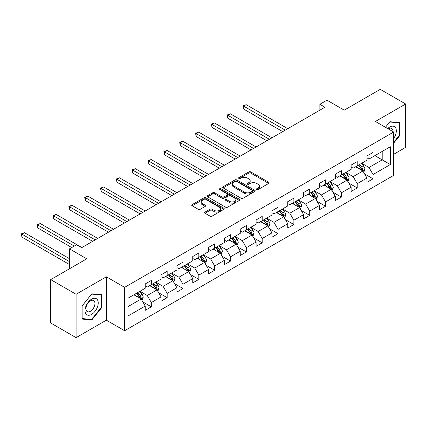 <?xml version="1.0" encoding="UTF-8"?>
<svg xmlns="http://www.w3.org/2000/svg" width="427" height="427" viewBox="0 0 427 427"><rect width="100%" height="100%" fill="white"/><g stroke="black" fill="none" stroke-linecap="round" stroke-linejoin="round"><path stroke-width="0.64" d="M256.739 189.545A0.987 0.571 0 0 0 258.132 189.545L268.722 183.429A1.409 0.811 0 0 0 269.133 182.852A1.409 0.811 0 0 0 268.722 182.281L250.782 171.921A1.409 0.811 0 0 0 248.792 171.921L238.202 178.038A0.987 0.571 0 0 0 237.914 178.438A0.987 0.571 0 0 0 238.202 178.844A0.987 0.571 0 0 0 239.595 178.844L240.967 178.048A4.51 2.605 0 0 1 247.345 178.048L248.84 178.913A4.51 2.605 0 0 1 250.163 180.754A4.51 2.605 0 0 1 248.84 182.596L247.468 183.386A0.987 0.571 0 0 0 247.18 183.791A0.987 0.571 0 0 0 247.468 184.192A0.987 0.571 0 0 0 248.866 184.192L250.238 183.402A4.51 2.605 0 0 1 256.616 183.402L258.111 184.261A4.51 2.605 0 0 1 259.429 186.103A4.51 2.605 0 0 1 258.111 187.944L256.739 188.739A0.987 0.571 0 0 0 256.451 189.14A0.987 0.571 0 0 0 256.739 189.545L256.739 188.739M205.04 212.08A1.409 0.811 0 0 0 204.629 212.657A1.409 0.811 0 0 0 205.04 213.233L210.073 216.137A1.409 0.811 0 0 0 212.07 216.137L223.828 209.347A1.409 0.811 0 0 0 224.239 208.776A1.409 0.811 0 0 0 223.828 208.2L205.889 197.84A1.409 0.811 0 0 0 203.898 197.84L192.139 204.629A1.409 0.811 0 0 0 191.723 205.206A1.409 0.811 0 0 0 192.139 205.782L198.213 209.294A1.409 0.811 0 0 0 200.21 209.294L205.243 206.385A1.409 0.811 0 0 0 205.654 205.809A1.409 0.811 0 0 0 205.243 205.238L202.227 203.498A3.768 2.178 0 0 1 201.122 201.955A3.768 2.178 0 0 1 203.449 199.943A3.768 2.178 0 0 1 207.559 200.418L219.366 207.234A3.768 2.178 0 0 1 220.471 208.776A3.768 2.178 0 0 1 218.144 210.783A3.768 2.178 0 0 1 214.034 210.314L212.07 209.177A1.409 0.811 0 0 0 210.073 209.177L205.04 212.08L205.04 213.233M393.667 154.296L405.65 147.379L405.65 104.007L380.27 89.35L344.226 110.161L326.965 100.196L319.86 104.3L324.936 107.23L81.68 247.671L76.598 244.74L69.494 248.845L69.494 268.775M76.091 294.272L76.091 337.65L106.35 320.181L106.35 276.803L76.091 294.272L50.712 279.621L86.756 258.81L69.494 248.845M106.35 276.803L124.625 287.355L393.667 132.023L393.667 175.401L124.625 330.733L124.625 287.355M405.65 104.007L375.397 121.471L393.667 132.023M241.068 198.245A1.409 0.811 0 0 0 243.059 198.245L254.818 191.456A1.409 0.811 0 0 0 255.234 190.88A1.409 0.811 0 0 0 254.818 190.303L236.884 179.948A1.409 0.811 0 0 0 234.887 179.948L223.129 186.738A1.409 0.811 0 0 0 222.718 187.314A1.409 0.811 0 0 0 223.129 187.891L241.068 198.245M220.086 189.753A0.987 0.571 0 0 1 221.085 189.898L221.085 188.723L239.323 199.254A1.409 0.811 0 0 1 239.734 199.825A1.409 0.811 0 0 1 239.323 200.402L227.564 207.191A1.409 0.811 0 0 1 225.573 207.191L207.634 196.836L207.634 195.683A1.409 0.811 0 0 0 207.218 196.26A1.409 0.811 0 0 0 207.634 196.836M207.634 195.683L212.667 192.78A1.409 0.811 0 0 1 214.658 192.78L221.933 196.98A1.409 0.811 0 0 0 223.929 196.98L227.265 195.054A1.409 0.811 0 0 0 227.676 194.477A1.409 0.811 0 0 0 227.265 193.901L219.691 189.529A0.987 0.571 0 0 1 219.403 189.124A0.987 0.571 0 0 1 220.012 188.601A0.987 0.571 0 0 1 221.085 188.723M76.091 337.65L50.712 322.993L50.712 279.621M142.848 301.921L151.323 306.816L151.323 302.54L161.07 296.909L161.07 301.19L167.165 297.672L167.165 293.392L176.911 287.766L176.911 292.047L183.002 288.529L183.002 284.249L192.748 278.623L192.748 282.904L198.838 279.386L198.838 275.105L208.584 269.48L208.584 273.755L214.68 270.243L214.68 265.962L224.426 260.337L224.426 264.612L230.516 261.094L230.516 256.819L240.262 251.188L240.262 255.469L246.352 251.951L246.352 247.671L256.099 242.045L256.099 246.326L262.194 242.808L262.194 238.528L271.94 232.902L271.94 237.182L278.03 233.665L278.03 229.384L287.777 223.759L287.777 228.039L293.867 224.522L293.867 220.241L303.613 214.616L303.613 218.891L309.708 215.373L309.708 211.098L319.455 205.467L319.455 209.748L325.545 206.23L325.545 201.955L335.291 196.324L335.291 200.605L341.381 197.087L341.381 192.807L351.127 187.181L351.127 191.461L357.223 187.944L357.223 183.663L366.969 178.038L366.969 182.318L373.059 178.801L373.059 174.52L390.321 164.555L390.321 146.739L382.197 151.425L382.197 159.869L390.321 164.555M151.323 306.816L145.233 310.333L145.233 306.052L127.972 316.017L127.972 298.201L145.233 288.236L145.233 283.955L151.323 280.438L151.323 284.718L161.07 279.093L161.07 274.812L167.165 271.294L167.165 275.575L176.911 269.949L176.911 265.669L183.002 262.151L183.002 266.432L192.748 260.801L192.748 256.526L198.838 253.008L198.838 257.284L208.584 251.658L208.584 247.382L214.68 243.865L214.68 248.14L224.426 242.515L224.426 238.234L230.516 234.717L230.516 238.997L240.262 233.372L240.262 229.091L246.352 225.573L246.352 229.854L256.099 224.228L256.099 219.948L262.194 216.43L262.194 220.711L271.94 215.08L271.94 210.805L278.03 207.287L278.03 211.568L287.777 205.937L287.777 201.661L293.867 198.144L293.867 202.419L303.613 196.794L303.613 192.513L309.708 189.001L309.708 193.276L319.455 187.65L319.455 183.37L325.545 179.852L325.545 184.133L335.291 178.507L335.291 174.227L341.381 170.709L341.381 174.99L351.127 169.364L351.127 165.084L357.223 161.566L357.223 165.847L366.969 160.216L366.969 155.94L373.059 152.423L373.059 156.698L390.321 146.739M149.701 285.658L157.008 289.874L147.262 295.505L139.955 291.283M145.233 285.893L147.262 287.061L151.323 284.718M147.262 295.505L151.323 302.54M157.008 289.874L161.07 296.909M165.537 276.515L172.85 280.731L163.103 286.362L155.791 282.14M161.07 276.744L163.103 277.918L167.165 275.575M163.103 286.362L167.165 293.392M172.85 280.731L176.911 287.766M181.379 267.366L188.686 271.588L178.94 277.214L171.633 272.997M176.911 267.601L178.94 268.775L183.002 266.432M178.94 277.214L183.002 284.249M188.686 271.588L192.748 278.623M197.215 258.223L204.528 262.445L194.776 268.071L187.469 263.849M192.748 258.458L194.776 259.632L198.838 257.284M194.776 268.071L198.838 275.105M204.528 262.445L208.584 269.48M213.052 249.08L220.364 253.302L210.618 258.927L203.305 254.705M208.584 249.315L210.618 250.489L214.68 248.14M210.618 258.927L214.68 265.962M220.364 253.302L224.426 260.337M228.893 239.937L236.2 244.159L226.454 249.784L219.147 245.562M224.426 240.171L226.454 241.34L230.516 238.997M226.454 249.784L230.516 256.819M236.2 244.159L240.262 251.188M244.73 230.793L252.042 235.01L242.29 240.641L234.983 236.419M240.262 231.028L242.29 232.197L246.352 229.854M242.29 240.641L246.352 247.671M252.042 235.01L256.099 242.045M260.566 221.645L267.878 225.867L258.132 231.493L250.82 227.276M256.099 221.88L258.132 223.054L262.194 220.711M258.132 231.493L262.194 238.528M267.878 225.867L271.94 232.902M276.408 212.502L283.715 216.724L273.969 222.35L266.661 218.133M271.94 212.737L273.969 213.911L278.03 211.568M273.969 222.35L278.03 229.384M283.715 216.724L287.777 223.759M292.244 203.359L299.557 207.581L289.81 213.206L282.498 208.984M287.777 203.594L289.81 204.768L293.867 202.419M289.81 213.206L293.867 220.241M299.557 207.581L303.613 214.616M308.08 194.216L315.393 198.438L305.647 204.063L298.334 199.841M303.613 194.45L305.647 195.619L309.708 193.276M305.647 204.063L309.708 211.098M315.393 198.438L319.455 205.467M323.922 185.072L331.229 189.289L321.483 194.92L314.176 190.698M319.455 185.307L321.483 186.476L325.545 184.133M321.483 194.92L325.545 201.955M331.229 189.289L335.291 196.324M339.759 175.929L347.071 180.146L337.325 185.777L330.012 181.555M335.291 176.159L337.325 177.333L341.381 174.99M337.325 185.777L341.381 192.807M347.071 180.146L351.127 187.181M355.595 166.781L362.907 171.003L353.161 176.629L345.849 172.412M351.127 167.016L353.161 168.19L357.223 165.847M353.161 176.629L357.223 183.663M362.907 171.003L366.969 178.038M374.885 155.647L382.197 159.869L368.997 167.485L361.69 163.263M366.969 157.873L368.997 159.047L373.059 156.698M368.997 167.485L373.059 174.52M106.35 320.181L124.625 330.733M319.86 104.3L319.86 110.161M127.972 306.639L141.172 299.023L133.864 294.801M141.172 299.023L145.233 306.052M364.583 173.906L373.059 178.801M348.742 183.05L357.223 187.944M332.905 192.193L341.381 197.087M317.069 201.336L325.545 206.23M301.227 210.479L309.708 215.373M285.391 219.627L293.867 224.522M269.554 228.771L278.03 233.665M253.713 237.914L262.194 242.808M237.876 247.057L246.352 251.951M222.04 256.2L230.516 261.094M206.198 265.348L214.68 270.243M190.362 274.492L198.838 279.386M174.526 283.635L183.002 288.529M158.684 292.778L167.165 297.672M393.667 143.168L399.709 135.653L399.709 122.592L389.915 121.716L385.442 127.273M82.032 319.065L91.832 319.94L101.626 307.75L101.626 294.689L91.832 293.813L82.032 305.999L82.032 319.065M399.202 135.359L399.709 135.653M101.119 307.456L101.626 307.75M90.796 319.343L91.832 319.94M257.134 189.684L258.111 189.118A4.51 2.605 0 0 0 259.429 187.277L259.429 186.103M250.163 180.754L250.163 181.929A4.51 2.605 0 0 1 248.84 183.77L247.863 184.331M268.706 183.439L250.782 173.095A1.409 0.811 0 0 0 248.792 173.095L238.597 178.982M254.818 190.303L254.818 191.456L236.884 181.123A1.409 0.811 0 0 0 234.887 181.123L223.15 187.901M252.33 191.285A0.987 0.571 0 0 0 252.619 190.88A0.987 0.571 0 0 0 252.33 190.479L236.585 181.39A0.987 0.571 0 0 0 235.186 181.39L233.745 182.222A4.51 2.605 0 0 0 232.421 184.064A4.51 2.605 0 0 0 233.745 185.905L244.506 192.118A4.51 2.605 0 0 0 250.884 192.118L252.33 191.285L252.33 192.454A0.987 0.571 0 0 0 252.619 192.054L252.619 190.88M232.421 184.064L232.421 185.233A4.51 2.605 0 0 0 233.745 187.074L233.745 185.905M252.33 192.454L250.884 193.292A4.51 2.605 0 0 1 244.506 193.292L233.745 187.074M207.65 196.847L212.667 193.954L212.667 192.78M227.676 194.477L227.676 195.651A1.409 0.811 0 0 1 227.265 196.223L223.929 198.149A1.409 0.811 0 0 1 221.933 198.149L214.658 193.954A1.409 0.811 0 0 0 212.667 193.954M221.085 189.898L239.307 200.412M229.48 201.336A3.768 2.178 0 0 0 233.59 201.811A3.768 2.178 0 0 0 235.917 199.799A3.768 2.178 0 0 0 234.813 198.261L230.655 195.86A1.409 0.811 0 0 0 228.658 195.86L225.323 197.786A1.409 0.811 0 0 0 224.912 198.358A1.409 0.811 0 0 0 225.323 198.934L229.48 201.336L229.48 202.51A3.768 2.178 0 0 0 233.59 202.98A3.768 2.178 0 0 0 235.917 200.973L235.917 199.799M224.912 198.358L224.912 199.532A1.409 0.811 0 0 0 225.323 200.108L225.323 198.934M229.48 202.51L225.323 200.108M220.471 208.776L220.471 209.945A3.768 2.178 0 0 1 218.144 211.957A3.768 2.178 0 0 1 214.034 211.488L212.07 210.351A1.409 0.811 0 0 0 210.073 210.351L205.061 213.244M201.122 201.955L201.122 203.129A3.768 2.178 0 0 0 202.227 204.666L202.227 203.498M205.222 206.396L202.227 204.666M223.807 209.358L205.889 199.014A1.409 0.811 0 0 0 203.898 199.014L192.155 205.793L192.139 204.629M363.708 172.391L364.92 169.348A3.806 2.199 -120 0 0 363.703 166.108L361.605 163.311M357.954 168.142L356.529 166.242M287.777 128.682L246.182 104.668L243.641 106.131L243.641 109.066L282.701 131.612M362.32 170.661L362.865 169.514A3.806 2.199 -120 0 0 361.776 167.224L359.678 164.427M358.723 164.977L361.05 168.078A1.938 1.121 60 0 1 361.402 168.67L362.865 169.514M358.461 165.132L360.553 167.928A3.806 2.199 60 0 1 361.642 170.218M243.641 109.066L243.086 105.811L285.236 130.15M243.086 105.811L246.182 104.668M393.667 138.471A9.335 5.391 120 0 0 395.423 135.172A9.335 5.391 120 0 0 394.847 126.91A9.335 5.391 120 0 0 387.689 128.57M398.572 122.49L399.202 122.853L399.202 135.508L393.667 142.394M385.464 127.289L389.712 122.005L399.202 122.853M393.021 131.649A6.389 3.688 120 0 0 391.703 128.436A6.389 3.688 120 0 0 388.26 128.901M91.629 314.379A9.335 5.391 120 0 0 98.226 302.946A9.335 5.391 120 0 0 91.629 299.14A9.335 5.391 120 0 0 85.026 310.568A9.335 5.391 120 0 0 91.629 314.379M90.428 311.283A6.389 3.688 120 0 0 94.602 305.652A6.389 3.688 120 0 0 93.62 300.533A6.389 3.688 120 0 0 90.428 300.848A6.389 3.688 120 0 0 86.249 306.479A6.389 3.688 120 0 0 87.231 311.598A6.389 3.688 120 0 0 90.428 311.283M82.133 305.908L91.629 294.102L101.119 294.95L101.119 307.605L91.629 319.417L82.133 318.569L82.112 305.897M100.489 294.587L101.119 294.95M347.872 181.539L349.078 178.497A3.806 2.199 -120 0 0 347.866 175.257L345.769 172.455M342.118 177.29L340.693 175.39M271.94 137.825L230.345 113.812L227.804 115.279L227.804 118.21L266.864 140.755M346.478 179.81L347.023 178.657A3.806 2.199 -120 0 0 345.934 176.367L343.842 173.57M342.886 174.12L345.213 177.226A1.938 1.121 60 0 1 345.566 177.813L347.023 178.657M342.619 174.275L344.717 177.072A3.806 2.199 60 0 1 345.806 179.361M227.804 118.21L227.249 114.954L269.4 139.293M227.249 114.954L230.345 113.812M332.035 190.682L333.241 187.64A3.806 2.199 -120 0 0 332.025 184.4L329.932 181.603M326.276 186.434L324.856 184.533M256.099 146.968L214.503 122.955L211.968 124.422L211.968 127.353L251.023 149.904M330.642 188.953L331.187 187.8A3.806 2.199 -120 0 0 330.098 185.51L328 182.713M327.05 183.263L329.372 186.369A1.938 1.121 60 0 1 329.724 186.957L331.187 187.8M326.783 183.418L328.881 186.215A3.806 2.199 60 0 1 329.97 188.504M211.968 127.353L211.408 124.097L253.563 148.436M211.408 124.097L214.503 122.955M316.193 199.825L317.4 196.783A3.806 2.199 -120 0 0 316.188 193.543L314.091 190.746M310.44 195.577L309.015 193.677M240.262 156.117L198.667 132.098L196.126 133.566L196.126 136.496L235.186 159.047M314.806 198.096L315.35 196.943A3.806 2.199 -120 0 0 314.261 194.659L312.164 191.856M311.208 192.412L313.535 195.513A1.938 1.121 60 0 1 313.888 196.1L315.35 196.943M310.947 192.561L313.039 195.358A3.806 2.199 60 0 1 314.128 197.648M196.126 136.496L195.571 133.245L237.722 157.579M195.571 133.245L198.667 132.098M300.357 208.968L301.563 205.926A3.806 2.199 -120 0 0 300.352 202.686L298.254 199.889M294.603 204.72L293.178 202.82M224.426 165.26L182.831 141.246L180.29 142.709L180.29 145.639L219.35 168.19M298.964 207.239L299.508 206.092A3.806 2.199 -120 0 0 298.42 203.802L296.327 201.005M295.372 201.555L297.699 204.656A1.938 1.121 60 0 1 298.051 205.243L299.508 206.092M295.105 201.704L297.203 204.506A3.806 2.199 60 0 1 298.292 206.791M180.29 145.639L179.73 142.388L221.885 166.722M179.73 142.388L182.831 141.246M284.521 218.112L285.727 215.069A3.806 2.199 -120 0 0 284.51 211.829L282.418 209.033M278.762 213.863L277.342 211.963M208.584 174.403L166.989 150.389L164.454 151.852L164.454 154.782L203.508 177.333M283.128 216.382L283.672 215.235A3.806 2.199 -120 0 0 282.583 212.945L280.486 210.148M279.536 210.698L281.857 213.799A1.938 1.121 60 0 1 282.21 214.391L283.672 215.235M279.269 210.853L281.366 213.649A3.806 2.199 60 0 1 282.455 215.934M164.454 154.782L163.893 151.532L206.049 175.871M163.893 151.532L166.989 150.389M268.679 227.255L269.885 224.212A3.806 2.199 -120 0 0 268.674 220.972L266.576 218.176M262.925 223.006L261.5 221.106M192.748 183.546L151.153 159.533L148.612 161L148.612 163.931L187.672 186.476M267.291 225.531L267.836 224.378A3.806 2.199 -120 0 0 266.747 222.088L264.649 219.291M263.694 219.841L266.021 222.947A1.938 1.121 60 0 1 266.373 223.534L267.836 224.378M263.432 219.996L265.525 222.793A3.806 2.199 60 0 1 266.613 225.082M148.612 163.931L148.057 160.675L190.207 185.014M148.057 160.675L151.153 159.533M252.843 236.403L254.049 233.361A3.806 2.199 -120 0 0 252.837 230.121L250.74 227.324M247.089 232.155L245.664 230.254M176.911 192.689L135.316 168.676L132.776 170.143L132.776 173.074L171.835 195.619M251.45 234.674L251.994 233.521A3.806 2.199 -120 0 0 250.905 231.231L248.813 228.434M247.857 228.984L250.185 232.091A1.938 1.121 60 0 1 250.537 232.678L251.994 233.521M247.591 229.139L249.688 231.936A3.806 2.199 60 0 1 250.777 234.226M132.776 173.074L132.215 169.818L174.371 194.157M132.215 169.818L135.316 168.676M237.001 245.546L238.213 242.504A3.806 2.199 -120 0 0 236.996 239.264L234.903 236.467M231.247 241.298L229.827 239.398M161.07 201.838L119.475 177.819L116.939 179.287L116.939 182.217L155.994 204.768M235.613 243.817L236.158 242.664A3.806 2.199 -120 0 0 235.069 240.374L232.971 237.577M232.021 238.127L234.343 241.234A1.938 1.121 60 0 1 234.695 241.821L236.158 242.664M231.754 238.282L233.852 241.079A3.806 2.199 60 0 1 234.941 243.369M116.939 182.217L116.379 178.961L158.534 203.3M116.379 178.961L119.475 177.819M221.165 254.689L222.371 251.647A3.806 2.199 -120 0 0 221.159 248.407L219.062 245.61M215.411 250.441L213.986 248.541M145.233 210.981L103.638 186.967L101.098 188.43L101.098 191.36L140.157 213.911M219.777 252.96L220.321 251.807A3.806 2.199 -120 0 0 219.232 249.523L217.135 246.726M216.179 247.276L218.507 250.377A1.938 1.121 60 0 1 218.859 250.964L220.321 251.807M215.918 247.425L218.01 250.222A3.806 2.199 60 0 1 219.099 252.512M101.098 191.36L100.542 188.11L142.693 212.443M100.542 188.11L103.638 186.967M205.328 263.833L206.535 260.79A3.806 2.199 -120 0 0 205.323 257.55L203.225 254.754M199.574 259.584L198.149 257.684M129.397 220.124L87.802 196.11L85.261 197.573L85.261 200.503L124.316 223.054M203.935 262.103L204.48 260.956A3.806 2.199 -120 0 0 203.391 258.666L201.298 255.869M200.343 256.419L202.67 259.52A1.938 1.121 60 0 1 203.017 260.112L204.48 260.956M200.076 256.574L202.174 259.37A3.806 2.199 60 0 1 203.263 261.655M85.261 200.503L84.701 197.253L126.856 221.586M84.701 197.253L87.802 196.11M189.487 272.976L190.698 269.933A3.806 2.199 -120 0 0 189.481 266.694L187.389 263.897M183.733 268.727L182.313 266.827M113.555 229.267L71.96 205.254L69.425 206.716L69.425 209.652L108.479 232.197M188.099 271.246L188.643 270.099A3.806 2.199 -120 0 0 187.554 267.809L185.457 265.012M184.507 265.562L186.829 268.663A1.938 1.121 60 0 1 187.181 269.256L188.643 270.099M184.24 265.717L186.337 268.514A3.806 2.199 60 0 1 187.426 270.803M69.425 209.652L68.864 206.396L111.02 230.735M68.864 206.396L71.96 205.254M173.65 282.124L174.856 279.082A3.806 2.199 -120 0 0 173.645 275.842L171.547 273.04M167.896 277.876L166.471 275.975M97.719 238.41L56.124 214.397L53.583 215.865L53.583 218.795L92.643 241.34M172.257 280.395L172.807 279.242A3.806 2.199 -120 0 0 171.713 276.952L169.62 274.155M168.665 274.705L170.992 277.812A1.938 1.121 60 0 1 171.344 278.399L172.807 279.242M168.403 274.86L170.496 277.657A3.806 2.199 60 0 1 171.585 279.947M53.583 218.795L53.028 215.539L95.178 239.878M53.028 215.539L56.124 214.397M157.814 291.267L159.02 288.225A3.806 2.199 -120 0 0 157.809 284.985L155.711 282.188M152.06 287.019L150.635 285.119M81.883 247.553L40.287 223.54L37.747 225.008L37.747 227.938L71.725 247.553M156.421 289.538L156.965 288.385A3.806 2.199 -120 0 0 155.876 286.095L153.784 283.298M152.829 283.848L155.15 286.955A1.938 1.121 60 0 1 155.503 287.542L156.965 288.385M152.562 284.003L154.659 286.8A3.806 2.199 60 0 1 155.748 289.09M37.747 227.938L37.186 224.682L74.266 246.091M37.186 224.682L40.287 223.54M141.972 300.411L143.184 297.368A3.806 2.199 -120 0 0 141.967 294.128L139.875 291.331M136.218 296.162L134.799 294.262M69.494 258.693L24.446 232.683L21.91 234.151L21.91 237.081L69.494 264.553M140.584 298.681L141.129 297.528A3.806 2.199 -120 0 0 140.04 295.244L137.942 292.442M136.992 292.997L139.314 296.098A1.938 1.121 60 0 1 139.666 296.685L141.129 297.528M136.725 293.146L138.823 295.943A3.806 2.199 60 0 1 139.912 298.233M21.91 237.081L21.35 233.831L69.494 261.623M21.35 233.831L24.446 232.683M258.111 189.118L258.111 187.944M247.468 184.192L247.468 183.386M248.84 183.77L248.84 182.596M238.202 178.844L238.202 178.038M248.792 173.095L248.792 171.921M250.782 173.095L250.782 171.921M268.722 183.429L268.722 182.281M223.129 187.891L223.129 186.738M234.887 181.123L234.887 179.948M236.884 181.123L236.884 179.948M244.506 193.292L244.506 192.118M250.884 193.292L250.884 192.118M214.658 193.954L214.658 192.78M221.933 198.149L221.933 196.98M223.929 198.149L223.929 196.98M227.265 196.223L227.265 195.054M239.323 200.402L239.323 199.254M210.073 210.351L210.073 209.177M212.07 210.351L212.07 209.177M214.034 211.488L214.034 210.314M205.243 206.385L205.243 205.238M203.898 199.014L203.898 197.84M205.889 199.014L205.889 197.84M223.828 209.347L223.828 208.2M362.534 170.784L364.893 169.423M361.776 167.224L363.703 166.108M359.07 168.788L360.553 167.928M346.692 179.932L349.051 178.566M345.934 176.367L347.866 175.257M343.228 177.931L344.717 177.072M330.856 189.076L333.215 187.715M330.098 185.51L332.025 184.4M327.392 187.074L328.881 186.215M315.019 198.219L317.378 196.858M314.261 194.659L316.188 193.543M311.555 196.217L313.039 195.358M299.178 207.362L301.537 206.001M298.42 203.802L300.352 202.686M295.714 205.36L297.203 204.506M283.341 216.505L285.7 215.144M282.583 212.945L284.51 211.829M279.877 214.509L281.366 213.649M267.505 225.653L269.864 224.287M266.747 222.088L268.674 220.972M264.035 223.652L265.525 222.793M251.663 234.797L254.022 233.43M250.905 231.231L252.837 230.121M248.199 232.795L249.688 231.936M235.827 243.94L238.186 242.579M235.069 240.374L236.996 239.264M232.363 241.938L233.852 241.079M219.985 253.083L222.35 251.722M219.232 249.523L221.159 248.407M216.521 251.081L218.01 250.222M204.149 262.226L206.508 260.865M203.391 258.666L205.323 257.55M200.685 260.23L202.174 259.37M188.312 271.369L190.672 270.008M187.554 267.809L189.481 266.694M184.848 269.373L186.337 268.514M172.471 280.518L174.835 279.151M171.713 276.952L173.645 275.842M169.007 278.516L170.496 277.657M156.634 289.661L158.993 288.3M155.876 286.095L157.809 284.985M153.17 287.659L154.659 286.8M140.798 298.804L143.157 297.443M140.04 295.244L141.967 294.128M137.334 296.802L138.823 295.943"/></g></svg>
